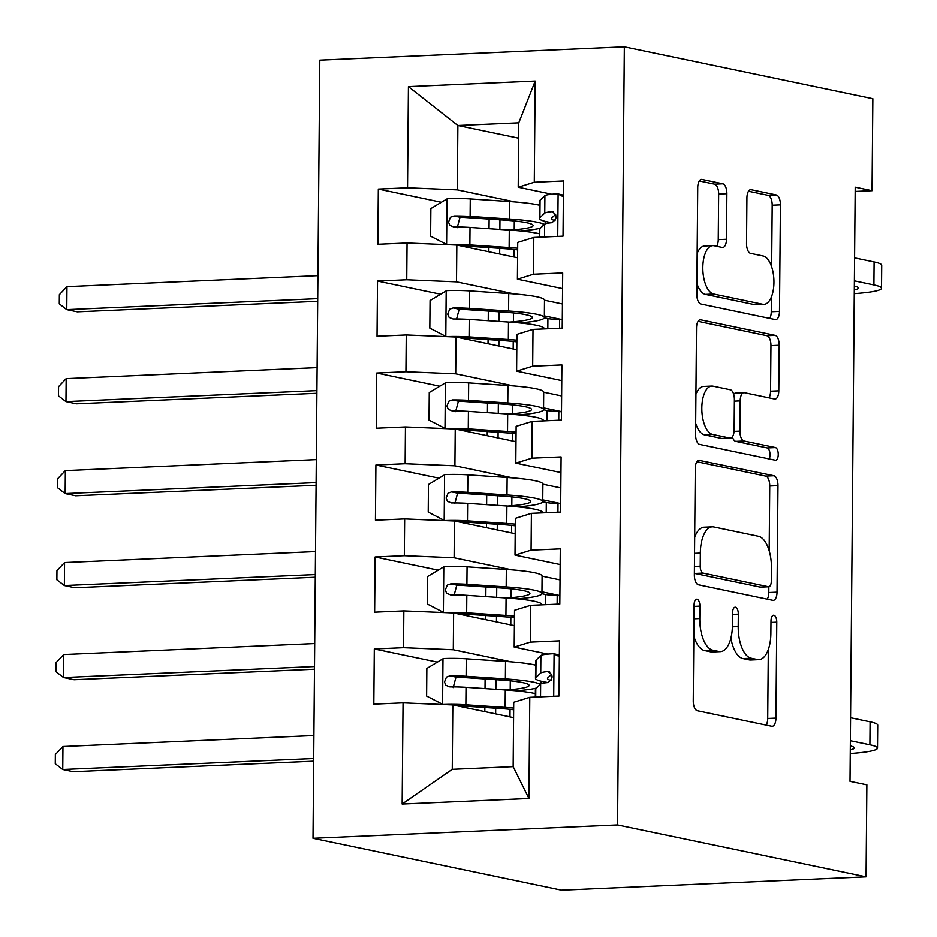 <?xml version="1.0" encoding="UTF-8"?>
<svg xmlns="http://www.w3.org/2000/svg" width="937" height="937" viewBox="0 0 937 937"><rect width="100%" height="100%" fill="white"/><g stroke="black" fill="none" stroke-linecap="round" stroke-linejoin="round"><path stroke-width="1.41" d="M697.034 599.2A6.348 2.881 87.5 0 0 696.706 599.176A6.348 2.881 87.5 0 0 694.083 604.915L693.251 700.829A9.077 4.123 87.5 0 0 697.304 710.726L771.737 726.257A9.077 4.123 87.5 0 0 772.205 726.304A9.077 4.123 87.5 0 0 775.941 718.093L776.785 622.18A6.348 2.881 87.5 0 0 773.939 615.258A6.348 2.881 87.5 0 0 773.611 615.222A6.348 2.881 87.5 0 0 770.999 620.973L770.882 633.377A29.047 13.188 87.5 0 1 758.923 659.636A29.047 13.188 87.5 0 1 757.401 659.507L751.205 658.219A29.047 13.188 87.5 0 1 738.215 626.56L738.333 614.145A6.348 2.881 87.5 0 0 735.486 607.223A6.348 2.881 87.5 0 0 735.158 607.199A6.348 2.881 87.5 0 0 732.547 612.939L732.429 625.354A29.047 13.188 87.5 0 1 720.471 651.613A29.047 13.188 87.5 0 1 718.948 651.484L712.752 650.184A29.047 13.188 87.5 0 1 699.763 618.537L699.88 606.122A6.348 2.881 87.5 0 0 697.034 599.2M726.878 193.69A9.077 4.123 87.5 0 0 722.825 183.804L701.942 179.447A9.077 4.123 87.5 0 0 701.473 179.4A9.077 4.123 87.5 0 0 697.725 187.611L696.8 294.136A9.077 4.123 87.5 0 0 700.853 304.021L775.286 319.564A9.077 4.123 87.5 0 0 775.754 319.599A9.077 4.123 87.5 0 0 779.49 311.4L780.427 204.875A9.077 4.123 87.5 0 0 776.363 194.978L751.146 189.719A9.077 4.123 87.5 0 0 750.666 189.672A9.077 4.123 87.5 0 0 746.93 197.883L746.531 243.468A9.077 4.123 87.5 0 0 750.596 253.365L763.093 255.977A24.28 11.021 87.5 0 1 773.939 281.041A24.28 11.021 87.5 0 1 763.948 304.373A24.28 11.021 87.5 0 1 762.683 304.267L713.678 294.042A24.28 11.021 87.5 0 1 702.832 268.978A24.28 11.021 87.5 0 1 712.834 245.635A24.28 11.021 87.5 0 1 714.099 245.74L722.263 247.45A9.077 4.123 87.5 0 0 722.743 247.485A9.077 4.123 87.5 0 0 726.48 239.286L726.878 193.69L718.644 194.053A9.077 4.123 87.5 0 0 714.591 184.167L699.283 180.97M855.212 187.189L850.023 781.329L866.877 784.843L866.069 876.821L617.542 824.935L624.335 46.85L872.862 98.725L872.054 190.703L855.212 187.189M699.494 460.208A9.077 4.123 87.5 0 0 699.014 460.172A9.077 4.123 87.5 0 0 695.277 468.371L694.352 574.896A9.077 4.123 87.5 0 0 698.405 584.793L772.826 600.324A9.077 4.123 87.5 0 0 773.306 600.359A9.077 4.123 87.5 0 0 777.042 592.161L777.979 485.635A9.077 4.123 87.5 0 0 773.915 475.738L698.545 460.243M695.57 434.522L696.507 327.985A9.077 4.123 87.5 0 1 700.244 319.786A9.077 4.123 87.5 0 1 700.724 319.822L775.145 335.364A9.077 4.123 87.5 0 1 779.197 345.249L778.799 390.846A9.077 4.123 87.5 0 1 775.063 399.045A9.077 4.123 87.5 0 1 774.583 399.01L744.4 392.708A9.077 4.123 87.5 0 0 743.931 392.662A9.077 4.123 87.5 0 0 740.195 400.872L739.925 431.114A9.077 4.123 87.5 0 0 743.978 440.999L775.403 447.558A6.348 2.881 87.5 0 1 778.249 454.117A6.348 2.881 87.5 0 1 775.625 460.231A6.348 2.881 87.5 0 1 775.297 460.208L699.634 444.407A9.077 4.123 87.5 0 1 695.57 434.522M617.542 824.935L313.005 838.275L319.798 60.179L624.335 46.85M528.913 798.476L402.16 804.028L403.051 702.855L452.817 704.929L452.255 769.312L513.16 766.642L528.913 798.476L529.792 697.304L559.014 696.027L559.494 640.849L530.283 642.126L530.6 605.337L559.822 604.06L560.303 548.871L531.08 550.148L531.408 513.359L560.619 512.082L561.099 456.905L531.888 458.181L532.204 421.392L561.427 420.116L561.907 364.926L532.684 366.203L533.012 329.414L562.223 328.137L562.704 272.96L533.493 274.236L533.809 237.448L563.032 236.171L563.512 180.982L534.289 182.258L518.22 187.224L518.782 122.841L457.877 125.511L457.315 189.883L515.233 201.982M437.392 662.119L374.308 648.954L373.828 704.132L403.051 702.855M374.308 648.954L403.531 647.678L403.847 610.889L453.625 612.962L514.39 625.647M438.2 570.153L375.116 556.976L374.636 612.166L403.847 610.889M375.116 556.976L404.327 555.7L404.655 518.911L454.422 520.984L515.198 533.68M438.996 478.175L375.913 465.01L375.432 520.187L404.655 518.911M375.913 465.01L405.135 463.733L405.452 426.944L455.23 429.017L515.994 441.702M439.804 386.208L376.721 373.031L376.241 428.221L405.452 426.944M376.721 373.031L405.932 371.755L406.26 334.966L456.026 337.039L516.802 349.735M440.601 294.23L377.517 281.065L377.037 336.242L406.26 334.966M377.517 281.065L406.74 279.788L407.056 242.999L456.834 245.072L517.599 257.757M441.409 202.263L378.325 189.087L377.845 244.276L407.056 242.999M378.325 189.087L407.536 187.81L408.427 86.637L535.179 81.097L534.289 182.258M562.575 288.619L517.411 279.191L517.739 242.402L533.809 237.448M533.493 274.236L517.411 279.191M518.653 138.196L457.877 125.511L408.427 86.637M407.536 187.81L457.315 189.883M561.767 380.598L516.615 371.169L516.931 334.38L533.012 329.414M532.684 366.203L516.615 371.169M456.834 245.072L456.506 281.861L514.436 293.949M544.502 300.227L562.434 303.975M406.74 279.788L456.506 281.861M560.97 472.564L515.807 463.136L516.135 426.347L532.204 421.392M531.888 458.181L515.807 463.136M456.026 337.039L455.71 373.828L513.628 385.927M543.706 392.205L561.638 395.941M405.932 371.755L455.71 373.828M560.162 564.542L515.01 555.114L515.327 518.325L531.408 513.359M531.08 550.148L515.01 555.114M455.23 429.017L454.902 465.806L512.832 477.893M542.898 484.171L560.83 487.919M405.135 463.733L454.902 465.806M547.805 654.096L514.202 647.08L514.53 610.292L530.6 605.337M530.283 642.126L514.202 647.08M454.422 520.984L454.105 557.773L512.024 569.872M542.101 576.15L560.033 579.886M404.327 555.7L454.105 557.773M513.16 766.642L513.722 702.27L529.792 697.304M453.625 612.962L453.297 649.751L511.227 661.838M403.531 647.678L453.297 649.751M855.165 191.441L872.054 190.703M866.069 876.821L561.544 890.15L313.005 838.275M551.811 194.24L518.22 187.224M452.817 704.929L513.593 717.625M402.16 804.028L452.255 769.312M518.782 122.841L535.179 81.097M559.893 595.557L541.961 591.809M560.701 503.579L542.769 499.843M561.497 411.612L543.565 407.864M562.305 319.634L544.374 315.898M693.813 636.071A29.047 13.188 87.5 0 0 704.519 650.547L712.752 650.184M720.471 651.613L712.237 651.965A29.047 13.188 87.5 0 1 710.714 651.847L704.519 650.547M730.883 638.12A29.047 13.188 87.5 0 0 742.971 658.57L751.205 658.219M758.923 659.636L750.689 659.999A29.047 13.188 87.5 0 1 749.167 659.871L742.971 658.57M766.161 725.097A9.077 4.123 87.5 0 0 767.719 718.456L768.317 649.54M769.183 550.757L769.745 485.998A9.077 4.123 87.5 0 0 765.693 476.101L696.835 461.73M767.251 599.165A9.077 4.123 87.5 0 0 768.808 592.524L768.867 586.749M700.22 566.171A6.348 2.881 87.5 0 0 703.066 573.104L768.399 586.738A6.348 2.881 87.5 0 0 768.727 586.761A6.348 2.881 87.5 0 0 771.338 581.022L771.456 567.927A29.047 13.188 87.5 0 0 758.478 536.28L713.818 526.957A29.047 13.188 87.5 0 0 712.296 526.828A29.047 13.188 87.5 0 0 700.337 553.088L700.22 566.171L694.422 566.428M694.364 573.28A6.348 2.881 87.5 0 0 694.832 573.456L703.066 573.104M760.821 587.066A6.348 2.881 87.5 0 1 760.493 587.124A6.348 2.881 87.5 0 1 760.165 587.101L694.832 573.456M712.296 526.828L704.074 527.191A29.047 13.188 87.5 0 0 694.68 537.288M698.065 321.344L766.911 335.727L775.145 335.364M769.008 397.838A9.077 4.123 87.5 0 0 770.565 391.197L770.964 345.612A9.077 4.123 87.5 0 0 766.911 335.727M736.177 393.072A9.077 4.123 87.5 0 0 735.697 393.025A9.077 4.123 87.5 0 0 733.694 394.325M732.394 436.806A9.077 4.123 87.5 0 0 735.756 441.362L767.18 447.921L775.403 447.558M769.23 458.931A6.348 2.881 87.5 0 0 769.792 452.231A6.348 2.881 87.5 0 0 767.18 447.921M713.08 386.173A24.28 11.021 87.5 0 0 711.815 386.067A24.28 11.021 87.5 0 0 701.825 409.399A24.28 11.021 87.5 0 0 712.659 434.463L729.923 438.071A9.077 4.123 87.5 0 0 730.403 438.106A9.077 4.123 87.5 0 0 734.139 429.907L734.397 399.666A9.077 4.123 87.5 0 0 730.345 389.769L713.08 386.173M711.815 386.067L703.582 386.419A24.28 11.021 87.5 0 0 695.922 394.325M695.676 423.337A24.28 11.021 87.5 0 0 704.437 434.827L712.659 434.463M730.403 438.106L722.169 438.469A9.077 4.123 87.5 0 1 721.689 438.434L704.437 434.827M716.688 246.279A9.077 4.123 87.5 0 0 718.246 239.649L718.644 194.053M712.834 245.635L704.601 245.998A24.28 11.021 87.5 0 0 697.151 253.365M696.894 283.536A24.28 11.021 87.5 0 0 705.456 294.405L713.678 294.042M763.948 304.373L755.714 304.736A24.28 11.021 87.5 0 1 754.449 304.63L705.456 294.405M771.655 266.834L772.193 205.226A9.077 4.123 87.5 0 0 768.141 195.341L748.487 191.242M769.71 318.404A9.077 4.123 87.5 0 0 771.268 311.763L771.397 297.006M535.601 665.129A70.732 7.238 0.5 0 0 505.535 661.428L466.263 658.793A24.503 2.506 0.5 0 0 443.4 658.524L426.85 668.444L426.616 696.039L443.002 704.507A24.503 2.506 0.5 0 1 465.865 704.788L505.137 707.412A70.732 7.238 0.5 0 1 513.675 708.067M456.132 705.62A12.486 1.277 0.5 0 1 459.915 705.807L499.187 708.431A58.715 6.009 0.5 0 1 513.663 709.742M540.298 684.373A70.732 7.238 -179.5 0 0 505.383 678.903L466.111 676.268A24.503 2.506 -179.5 0 0 449.936 675.835L446.469 677.1L444.489 682.054L445.918 685.298L449.842 686.88A24.503 2.506 0.5 0 1 466.017 687.313L505.289 689.937A70.732 7.238 0.5 0 1 535.355 693.638M536.351 688.086A70.732 7.238 -179.5 0 1 518.36 690.628L516.228 690.815M506.226 689.995L510.208 689.655L510.29 680.824M453.192 687.571L456.003 677.1A12.486 1.277 0.5 0 1 460.161 677.287L499.444 679.922A58.715 6.009 0.5 0 1 529.124 685.404A58.715 6.009 0.5 0 1 510.208 689.655M313.907 735.522L62.955 746.508L62.744 769.5L73.285 771.701L313.684 761.172M313.708 758.513L62.744 769.5L55.271 763.737L55.353 754.531L62.955 746.508M559.354 656.638L553.685 653.698A24.503 2.506 -179.5 0 0 540.895 655.525L536.046 660.093A70.732 7.238 -179.5 0 0 535.636 660.854L535.484 678.329A70.732 7.238 -179.5 0 0 548.004 682.558M553.685 653.698L559.576 655.057M535.32 697.069L535.39 689.363A70.732 7.238 0.5 0 1 535.8 688.601L540.649 684.045A24.503 2.506 0.5 0 1 547.782 682.581C553.462 678.493 553.498 674.816 547.876 671.548A24.503 2.506 -179.5 0 0 540.743 673L535.894 677.556A70.732 7.238 -179.5 0 0 535.484 678.329M551.038 680.52A58.715 6.009 0.5 0 1 547.501 678.435A58.715 6.009 0.5 0 1 547.84 677.802L551.729 674.148M850.269 753.512A69.35 7.098 -179.5 0 0 877.512 748.113A69.35 7.098 -179.5 0 0 869.899 744.798L850.374 740.722M877.512 748.113L877.723 725.121A69.35 7.098 -179.5 0 0 870.098 721.806L850.573 717.73M548.801 671.606L549.714 671.934M850.327 745.922A46.229 4.732 0.5 0 1 854.403 747.913A46.229 4.732 0.5 0 1 850.292 749.823M517.037 598.848L519.168 598.661A70.732 7.238 -179.5 0 0 541.949 593.543L542.101 576.068A70.732 7.238 0.5 0 0 506.343 569.45L467.059 566.826A24.503 2.506 0.5 0 0 444.197 566.557L427.659 576.466L427.413 604.06L443.798 612.54A24.503 2.506 0.5 0 1 466.661 612.81L505.933 615.433A70.732 7.238 0.5 0 1 514.472 616.101M456.94 613.653A12.486 1.277 0.5 0 1 460.723 613.829L499.995 616.452A58.715 6.009 0.5 0 1 514.46 617.764M541.926 593.707L545.51 594.456A20.087 2.061 -179.5 0 0 557.21 595.581L559.893 595.686M541.949 593.543A70.732 7.238 -179.5 0 0 506.191 586.925L466.907 584.301A24.503 2.506 -179.5 0 0 450.744 583.868L447.277 585.121L445.286 590.076L446.726 593.32L450.638 594.901A24.503 2.506 0.5 0 1 466.813 595.335L506.085 597.958A70.732 7.238 0.5 0 1 541.855 604.576L541.844 604.845M507.034 598.029L511.016 597.689L511.087 588.846M454 595.604L456.799 585.133A12.486 1.277 0.5 0 1 460.969 585.32L500.241 587.944A58.715 6.009 0.5 0 1 529.932 593.437A58.715 6.009 0.5 0 1 511.016 597.689M314.703 643.555L63.751 654.541L63.552 677.533L74.082 679.723L314.481 669.205M314.504 666.547L63.552 677.533L56.068 671.759L56.15 662.564L63.751 654.541M517.833 506.87L519.965 506.683A70.732 7.238 -179.5 0 0 542.746 501.564L542.898 484.089A70.732 7.238 0.5 0 0 507.14 477.483L467.868 474.848A24.503 2.506 0.5 0 0 445.005 474.579L428.455 484.499L428.221 512.094L444.606 520.562A24.503 2.506 0.5 0 1 467.469 520.843L506.741 523.467A70.732 7.238 0.5 0 1 515.28 524.123M457.736 521.675A12.486 1.277 0.5 0 1 461.519 521.862L500.791 524.486A58.715 6.009 0.5 0 1 515.268 525.798M542.734 501.74L546.306 502.478A20.087 2.061 -179.5 0 0 558.019 503.602L560.689 503.719M542.746 501.564A70.732 7.238 -179.5 0 0 506.987 494.959L467.715 492.323A24.503 2.506 -179.5 0 0 451.54 491.89L448.073 493.155L446.094 498.109L447.523 501.354L451.447 502.935A24.503 2.506 0.5 0 1 467.622 503.368L506.894 505.992A70.732 7.238 0.5 0 1 542.652 512.598L542.652 512.867M507.831 506.05L511.813 505.711L511.895 496.879M454.796 503.626L457.607 493.155A12.486 1.277 0.5 0 1 461.765 493.342L501.049 495.978A58.715 6.009 0.5 0 1 530.729 501.459A58.715 6.009 0.5 0 1 511.813 505.711M315.511 551.577L64.559 562.563L64.36 585.555L74.89 587.757L315.289 577.227M315.312 574.568L64.36 585.555L56.876 579.792L56.958 570.586L64.559 562.563M518.641 414.904L520.773 414.716A70.732 7.238 -179.5 0 0 543.554 409.598L543.706 392.123A70.732 7.238 0.5 0 0 507.948 385.505L468.664 382.882A24.503 2.506 0.5 0 0 445.801 382.612L429.263 392.521L429.017 420.116L445.403 428.596A24.503 2.506 0.5 0 1 468.266 428.865L507.538 431.488A70.732 7.238 0.5 0 1 516.076 432.156M458.544 429.708A12.486 1.277 0.5 0 1 462.328 429.884L501.6 432.507A58.715 6.009 0.5 0 1 516.064 433.819M543.53 409.762L547.114 410.511A20.087 2.061 -179.5 0 0 558.815 411.636L561.497 411.741M543.554 409.598A70.732 7.238 -179.5 0 0 507.795 402.98L468.512 400.357A24.503 2.506 -179.5 0 0 452.348 399.923L448.882 401.177L446.89 406.131L448.331 409.375L452.243 410.956A24.503 2.506 0.5 0 1 468.418 411.39L507.69 414.013A70.732 7.238 0.5 0 1 543.46 420.631L543.448 420.9M508.639 414.084L512.621 413.744L512.703 404.901M455.605 411.659L458.404 401.188A12.486 1.277 0.5 0 1 462.573 401.376L501.845 403.999A58.715 6.009 0.5 0 1 531.537 409.492A58.715 6.009 0.5 0 1 512.621 413.744M316.319 459.61L65.356 470.597L65.157 493.588L75.686 495.778L316.085 485.261M316.109 482.602L65.157 493.588L57.672 487.814L57.754 478.62L65.356 470.597M519.438 322.925L521.569 322.738A70.732 7.238 -179.5 0 0 544.35 317.62L544.502 300.145A70.732 7.238 0.5 0 0 508.744 293.539L469.472 290.903A24.503 2.506 0.5 0 0 446.609 290.634L430.06 300.554L429.825 328.149L446.211 336.617A24.503 2.506 0.5 0 1 469.074 336.898L508.346 339.522A70.732 7.238 0.5 0 1 516.884 340.178M459.341 337.73A12.486 1.277 0.5 0 1 463.124 337.906L502.396 340.541A58.715 6.009 0.5 0 1 516.873 341.853M544.338 317.795L547.911 318.533A20.087 2.061 -179.5 0 0 559.623 319.658L562.294 319.775M544.35 317.62A70.732 7.238 -179.5 0 0 508.592 311.014L469.32 308.378A24.503 2.506 -179.5 0 0 453.145 307.945L449.678 309.21L447.699 314.164L449.139 317.409L453.051 318.99A24.503 2.506 0.5 0 1 469.226 319.423L508.498 322.047A70.732 7.238 0.5 0 1 544.256 328.653L544.256 328.922M509.435 322.105L513.417 321.766L513.499 312.935M456.401 319.681L459.212 309.21A12.486 1.277 0.5 0 1 463.382 309.397L502.654 312.033A58.715 6.009 0.5 0 1 532.333 317.514A58.715 6.009 0.5 0 1 513.417 321.766M317.116 367.632L66.164 378.618L65.965 401.61L76.494 403.812L316.893 393.282M316.917 390.624L65.965 401.61L58.481 395.847L58.562 386.641L66.164 378.618M539.618 205.273A70.732 7.238 0.5 0 0 509.552 201.56L470.269 198.937A24.503 2.506 0.5 0 0 447.406 198.667L430.868 208.576L430.622 236.171L447.008 244.651A24.503 2.506 0.5 0 1 469.87 244.92L509.142 247.544A70.732 7.238 0.5 0 1 517.692 248.211M460.149 245.763A12.486 1.277 0.5 0 1 463.932 245.939L503.204 248.563A58.715 6.009 0.5 0 1 517.669 249.874M544.303 224.517A70.732 7.238 -179.5 0 0 509.4 219.035L470.116 216.412A24.503 2.506 -179.5 0 0 453.953 215.978L450.486 217.232L448.495 222.186L449.936 225.43L453.859 227.012A24.503 2.506 0.5 0 1 470.023 227.445L509.295 230.069A70.732 7.238 0.5 0 1 539.361 233.781M540.356 228.218A70.732 7.238 -179.5 0 1 522.377 230.771L520.246 230.959M510.243 230.139L514.226 229.799L514.308 220.956M457.209 227.714L460.008 217.243A12.486 1.277 0.5 0 1 464.178 217.431L503.45 220.054A58.715 6.009 0.5 0 1 533.141 225.548A58.715 6.009 0.5 0 1 514.226 229.799M317.924 275.665L66.96 286.652L66.761 309.643L77.291 311.834L317.69 301.316M317.713 298.657L66.761 309.643L59.277 303.869L59.359 294.675L66.96 286.652M563.371 196.77L557.702 193.83A24.503 2.506 -179.5 0 0 544.912 195.669L540.063 200.225A70.732 7.238 -179.5 0 0 539.653 200.998L539.501 218.473A70.732 7.238 -179.5 0 0 552.01 222.701M557.702 193.83L563.582 195.189M539.337 237.202L539.407 229.506A70.732 7.238 0.5 0 1 539.817 228.733L544.666 224.177A24.503 2.506 0.5 0 1 551.799 222.725C557.48 218.626 557.515 214.948 551.893 211.692A24.503 2.506 -179.5 0 0 544.76 213.144L539.911 217.7A70.732 7.238 -179.5 0 0 539.501 218.473M555.055 220.663A58.715 6.009 0.5 0 1 551.518 218.567A58.715 6.009 0.5 0 1 551.858 217.934L555.746 214.28M854.275 293.644A69.35 7.098 -179.5 0 0 881.53 288.245A69.35 7.098 -179.5 0 0 873.916 284.942L854.392 280.866M881.53 288.245L881.729 265.253A69.35 7.098 -179.5 0 0 874.116 261.95L854.591 257.874M552.818 211.739L553.72 212.067M854.345 286.066A46.229 4.732 0.5 0 1 858.421 288.046A46.229 4.732 0.5 0 1 854.31 289.955M693.966 618.795L699.763 618.537M710.714 651.847L718.948 651.484M732.523 614.403L738.333 614.145M732.406 626.818L738.215 626.56M749.167 659.871L757.401 659.507M770.975 622.426L776.785 622.18M767.719 718.456L775.941 718.093M694.071 606.38L699.88 606.122M765.693 476.101L773.915 475.738M769.745 485.998L777.979 485.635M768.808 592.524L777.042 592.161M760.165 587.101L768.399 586.738M694.54 553.334L700.337 553.088M699.775 319.868L700.724 319.822M770.964 345.612L779.197 345.249M770.565 391.197L778.799 390.846M734.385 401.13L740.195 400.872M734.069 431.371L739.925 431.114M735.756 441.362L743.978 440.999M721.689 438.434L729.923 438.071M718.246 239.649L726.48 239.286M754.449 304.63L762.683 304.267M750.197 189.754L751.146 189.719M768.141 195.341L776.363 194.978M772.193 205.226L780.427 204.875M771.268 311.763L779.49 311.4M700.993 179.482L701.942 179.447M714.591 184.167L722.825 183.804M442.978 658.77L442.58 704.296M505.289 689.937L505.137 707.412M509.974 716.864L510.044 709.332M495.65 713.877L495.696 708.196M495.872 689.304L495.954 679.688M505.535 661.428L505.383 678.903M466.017 687.313L465.865 704.788M466.263 658.793L466.111 676.268M456.003 677.1L449.936 675.835M553.72 696.261L554.095 653.909M535.894 677.556L536.046 660.093M869.899 744.798L870.098 721.806M535.73 697.046L535.8 688.601M540.743 673L540.895 655.525M540.544 696.835L540.649 684.045M443.787 566.803L443.388 612.329M506.085 597.958L505.933 615.433M510.782 624.897L510.841 617.366M545.51 594.456L545.416 604.681M496.458 621.899L496.505 616.218M496.669 597.337L496.751 587.71M506.343 569.45L506.191 586.925M466.813 595.335L466.661 612.81M467.059 566.826L466.907 584.301M557.21 595.581L557.14 604.178M456.799 585.133L450.744 583.868M444.583 474.825L444.185 520.351M506.894 505.992L506.741 523.467M511.579 532.919L511.649 525.388M546.306 502.478L546.224 512.715M497.254 529.932L497.313 524.251M497.477 505.359L497.559 495.743M507.14 477.483L506.987 494.959M467.622 503.368L467.469 520.843M467.868 474.848L467.715 492.323M558.019 503.602L557.937 512.199M457.607 493.155L451.54 491.89M445.391 382.858L444.993 428.385M507.69 414.013L507.538 431.488M512.387 440.952L512.445 433.421M547.114 410.511L547.021 420.736M498.062 437.954L498.109 432.273M498.273 413.393L498.355 403.765M507.948 385.505L507.795 402.98M468.418 411.39L468.266 428.865M468.664 382.882L468.512 400.357M558.815 411.636L558.745 420.233M458.404 401.188L452.348 399.923M446.188 290.88L445.801 336.406M508.498 322.047L508.346 339.522M513.183 348.974L513.253 341.443M547.911 318.533L547.829 328.77M498.859 345.987L498.917 340.307M499.081 321.414L499.163 311.798M508.744 293.539L508.592 311.014M469.226 319.423L469.074 336.898M469.472 290.903L469.32 308.378M559.623 319.658L559.553 328.255M459.212 309.21L453.145 307.945M446.996 198.913L446.598 244.44M509.295 230.069L509.142 247.544M513.991 257.007L514.05 249.476M499.667 254.009L499.714 248.328M499.878 229.448L499.96 219.82M509.552 201.56L509.4 219.035M470.023 227.445L469.87 244.92M470.269 198.937L470.116 216.412M460.008 217.243L453.953 215.978M557.738 236.393L558.112 194.041M539.911 217.7L540.063 200.225M873.916 284.942L874.116 261.95M539.735 237.19L539.817 228.733M544.76 213.144L544.912 195.669M544.549 236.979L544.666 224.177M760.493 587.124L768.727 586.761M735.697 393.025L743.931 392.662M484.862 707.47L484.827 711.616M485.108 678.962L485.026 688.578M541.164 683.741L541.176 681.234M485.659 615.492L485.624 619.638M485.905 586.984L485.823 596.611M486.467 523.525L486.432 527.672M486.713 495.017L486.631 504.633M487.263 431.547L487.228 435.693M487.521 403.039L487.427 412.667M488.072 339.581L488.036 343.727M488.318 311.072L488.236 320.688M488.868 247.602L488.833 251.748M489.126 219.094L489.032 228.722M545.17 223.873L545.193 221.366"/></g></svg>
